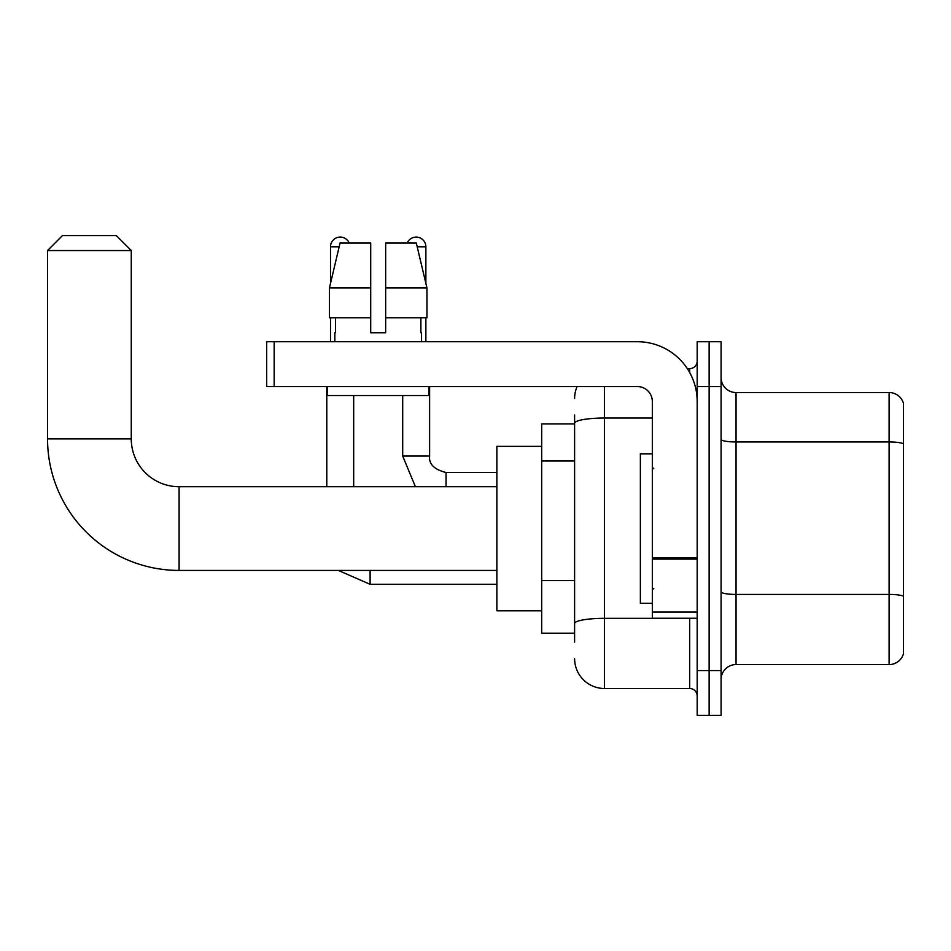<?xml version="1.0" encoding="UTF-8"?>
<svg xmlns="http://www.w3.org/2000/svg" width="951" height="951" viewBox="0 0 951 951"><rect width="100%" height="100%" fill="white"/><g stroke="black" fill="none" stroke-linecap="round" stroke-linejoin="round"><path stroke-width="1.43" d="M574.606 642.163L574.606 423.219L574.606 423.932L541.713 423.932L541.713 633.2L574.606 633.2M697.178 670.562L697.178 715.414L709.137 715.414L709.137 670.562L709.137 715.414L721.084 715.414L721.084 670.562L709.137 670.562L709.137 386.558L709.137 670.562L697.178 670.562L697.178 386.558L709.137 386.558L709.137 341.718L709.137 386.558L721.084 386.558L721.084 670.562M721.084 386.558L721.084 341.718L697.178 341.718L697.178 386.558M604.503 386.558L604.503 688.5L689.701 688.5L689.701 618.245M687.323 368.619L689.701 368.619A7.477 7.477 0 0 0 697.178 361.154M574.606 628.718L574.606 623.523A29.897 5.195 180 0 1 604.503 618.328L689.701 618.328A7.477 1.296 0 0 0 692.292 618.245M652.327 418.036L604.503 418.036A29.897 5.195 180 0 0 574.606 423.219L574.606 414.957M697.178 695.977A7.477 7.477 0 0 0 689.701 688.5M574.606 398.517A29.897 29.897 0 0 1 577.102 386.558M604.503 688.5A29.897 29.897 0 0 1 574.606 658.603M721.084 679.537A14.943 14.943 0 0 1 736.038 664.583L889.102 664.583L889.102 392.537L736.038 392.537A14.943 14.943 0 0 1 721.084 377.595A14.943 14.943 0 0 0 736.038 392.537L736.038 664.583M903.45 403.307A14.943 14.943 0 0 0 889.102 392.537A14.943 14.943 0 0 1 903.45 403.307L903.45 653.824A14.943 14.943 0 0 1 889.102 664.583M903.45 444.022L903.45 596.289A14.943 2.591 180 0 0 889.102 594.411L736.038 594.411A14.943 2.591 -0 0 1 721.084 591.819M385.666 332.755L370.712 332.755L385.666 332.755L370.712 332.755L385.666 332.755L385.666 243.064L416.324 243.064L426.951 287.903L426.951 317.8L385.666 317.8M407.194 243.064A9.712 9.712 0 0 1 425.87 246.796L425.87 283.35L426.951 287.903L385.666 287.903M370.712 287.903L370.712 317.8L370.712 287.903L370.712 317.8L329.438 317.8L329.438 287.903L340.054 243.064L370.712 243.064L370.712 287.903L329.438 287.903L330.508 283.35L330.508 246.796L339.162 246.796M496.874 570.422L179.085 570.422A131.535 131.535 0 0 1 47.55 438.875L47.55 250.541L62.493 235.586L116.307 235.586L131.262 250.541L47.55 250.541M179.085 570.422L179.085 486.71A47.835 47.835 0 0 1 131.262 438.875L131.262 250.541M541.713 446.352L496.874 446.352L496.874 610.78L541.713 610.78M330.508 246.796A9.712 9.712 0 0 1 349.195 243.064M353.677 486.71L353.677 395.533M326.775 486.71L326.775 386.558M330.508 317.8L330.508 341.718M425.87 317.8L425.87 341.718M697.178 618.245L652.327 618.245L652.327 557.809L697.178 557.809M697.178 401.512A59.794 59.794 0 0 0 637.384 341.718L274.161 341.718L274.161 386.558L637.384 386.558A14.943 14.943 0 0 1 652.327 401.512L652.327 557.809M274.161 386.558L266.684 386.558L266.684 341.718L274.161 341.718M334.847 332.755L335.489 332.755L334.847 332.755L334.847 341.718M421.543 332.755L420.889 332.755L421.543 332.755L421.543 341.718M420.889 317.8L420.889 332.755M370.712 317.8L370.712 332.755M335.489 332.755L335.489 317.8M327.37 386.558L327.37 395.533L429.008 395.533L429.008 386.558M426.951 287.903L416.324 243.064M340.054 243.064L329.438 287.903M652.327 453.829L640.368 453.829L640.368 603.303L652.327 603.303M574.606 460.985L541.713 460.985M574.606 580.562L541.713 580.562M689.701 372.566L689.701 368.619M903.45 443.82A14.943 2.591 180 0 0 889.102 441.953L736.038 441.953A14.943 2.591 0 0 1 721.084 439.35M47.55 438.875L131.262 438.875M370.117 570.422L370.117 584.318L338.306 570.422L370.117 584.318L338.306 570.422L370.117 584.318L338.306 570.422L370.117 584.318L496.874 584.318M402.701 395.533L402.701 456.064L415.397 486.71L402.701 456.064L415.397 486.71L402.701 456.064L415.397 486.71L402.701 456.064L429.579 456.064M429.614 386.558L429.614 456.064C428.711 464.04 434.191 469.521 446.055 472.516C434.191 469.521 428.711 464.04 429.614 456.064C428.711 464.04 434.191 469.521 446.055 472.516C434.191 469.521 428.711 464.04 429.614 456.064C428.711 464.04 434.191 469.521 446.055 472.516L446.055 486.71M417.216 246.796L425.87 246.796M697.178 559.105L652.327 559.105M652.327 612.075L697.178 612.075M496.874 486.71L179.085 486.71M429.614 456.064C428.711 464.04 434.191 469.521 446.055 472.516L496.874 472.516M653.824 468.772L652.327 467.274M653.824 588.36L652.327 589.846"/></g></svg>
